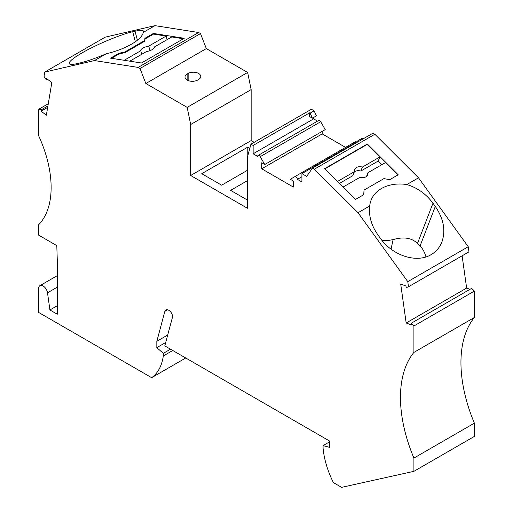 <?xml version="1.0" encoding="UTF-8"?>
<svg xmlns="http://www.w3.org/2000/svg" width="513" height="513" viewBox="0 0 513 513"><rect width="100%" height="100%" fill="white"/><g stroke="black" fill="none" stroke-linecap="round" stroke-linejoin="round"><path stroke-width="0.77" d="M312.507 168.091L372.977 133.175L374.856 134.259L418.512 177.812L468.247 246.734L468.965 251.857L408.489 286.773L407.771 281.65L358.042 212.722L314.379 169.168L312.507 168.091L306.684 176.369L301.92 173.618L301.92 181.955L297.393 179.338L301.92 176.728M260.219 156.657L320.689 121.741A2.11 1.218 -120 0 0 318.579 120.523L258.103 155.439A2.11 1.218 -120 0 1 260.219 156.657L264.759 164.519L261.726 162.775L261.726 168.809L293.333 187.053L293.333 181.018L290.3 179.268L294.84 176.652A2.11 1.218 60 0 1 296.469 177.216A2.11 1.218 60 0 1 297.393 179.338M258.103 155.439A2.11 1.218 -120 0 0 257.667 156.407L253.14 153.791L313.616 118.875L317.521 121.132M253.14 145.461L309.634 112.841L309.634 116.579L312.404 118.176L316.386 115.88L314.116 110.834L311.397 109.263L250.928 144.179L253.14 145.461L253.14 153.791M250.928 144.179L247.413 157.279L247.413 208.246L190.676 175.491L190.676 124.518L187.168 107.371L145.846 83.51L140.023 68.505L138.144 67.421L94.488 60.566L44.753 72.064L44.035 76.354L46.337 79.919L46.574 78.515L51.819 82.612L46.356 115.252L41.111 111.161L47.677 107.371M47.908 105.96L41.341 109.75L41.111 111.161M41.341 109.75L38.616 109.327L38.616 135.689A92.917 53.647 -120 0 1 38.616 224.771L38.616 235.121L56.796 245.612L57.283 260.264L57.283 314.225L49.921 309.974L47.51 292.801A6.336 3.655 -120 0 0 44.445 286.998A6.336 3.655 -120 0 0 39.931 285.67A6.336 3.655 -120 0 0 38.616 288.569L38.616 312.417L151.643 377.677A66.87 38.61 -120 0 0 163.301 355.958L172.759 350.494M413.908 471.332L474.384 436.416L474.384 423.154A119.664 69.088 -120 0 1 474.384 317.489L474.384 291.083L471.659 288.364L411.182 323.28L413.908 325.999L413.908 352.399A119.664 69.088 -120 0 0 413.908 458.071L413.908 471.332L341.607 487.35L333.399 482.611A67.575 39.014 -120 0 1 323.075 448.189L323.075 445.605L329.545 447.336L329.545 441.013L164.795 345.897L172.4 317.509A4.925 2.847 -120 0 0 169.829 311.064A5.63 3.251 -120 0 0 165.872 309.935A5.63 3.251 -120 0 0 164.84 311.397L156.831 341.299L156.831 347.622L163.301 353.361L163.301 355.958M411.182 323.28L411.42 324.953L406.174 322.991L466.644 288.082L462.117 255.814M408.489 286.773L406.187 287.678L405.95 285.998L400.704 284.035L406.174 322.991M469.985 289.326L466.644 288.082M44.753 72.064L105.229 37.148L154.958 25.65L143.294 32.383L143.55 31.248C143.127 30.03 140.286 30.01 135.022 31.21L137.42 40.187M145.846 83.51L206.316 48.594L200.493 33.589L198.621 32.505L154.958 25.65M206.316 48.594L247.638 72.455L251.152 89.602L190.676 124.518M190.676 175.491L251.152 140.575L251.152 89.602M251.152 140.575L254.159 142.313M313.616 117.477L313.616 118.875M320.689 121.741L325.229 129.609L264.759 164.519M322.202 131.36L322.202 133.893L346.467 147.904M294.84 176.652L355.317 141.735A2.11 1.218 60 0 1 356.644 142.024M362.896 138.997L361.889 138.414L357.907 140.716L356.727 141.979M474.384 291.083L413.908 325.999M474.384 317.489L413.908 352.399M474.384 423.154L413.908 458.071M323.075 445.605L329.545 441.866M156.831 341.299L167.706 335.021M156.831 347.622L165.705 342.498M163.301 353.361L170.508 349.199M185.738 357.991L151.643 377.677M57.283 305.716L49.921 309.974M48.28 103.748L38.616 109.327M135.361 41.726L132.7 31.742C120.542 34.448 96.316 44.586 81.881 53.012C73.212 58.078 68.979 61.56 69.178 63.452C69.595 64.676 72.436 64.689 77.7 63.497L80.022 62.958C86.96 61.303 95.674 58.258 106.153 53.827L94.488 60.566M132.7 31.742L135.022 31.21M200.493 33.589L140.023 68.505M247.638 72.455L187.168 107.371M312.404 118.176L310.141 113.136L314.116 110.834M261.726 168.809L322.202 133.893M301.92 173.618L358.407 141.004L357.907 140.716M383.929 178.607L389.72 179.678L398.197 174.786L367.34 144.006L324.537 168.719L355.394 199.499L363.864 194.607L364.044 190.086L383.929 178.607M418.512 177.812L406.847 184.545A38.892 28.779 -158.9 0 0 381.492 188.502A38.892 28.779 21.1 0 0 371.046 200.301A38.892 28.779 21.1 0 0 369.706 205.989L358.042 212.722M374.856 134.259L314.379 169.168M406.847 184.545C417.325 187.681 426.04 193.908 432.978 203.231L417.492 243.419C411.644 237.808 403.507 236.544 393.086 239.629L387.514 240.61L382.063 240.507M369.706 205.989C368.584 215.826 371.341 225.489 377.978 234.98L380.3 238.199C392.458 255.654 416.684 263.49 431.119 254.64C436.146 251.691 439.75 247.452 441.924 241.918C445.823 230.465 443.61 218.641 435.3 206.444L432.978 203.231M425.937 256.923C424.764 252.39 422.808 248.747 420.064 245.99L417.492 243.419M249.825 148.289L247.792 147.109L201.75 173.695L221.661 185.187L247.413 170.316M247.792 147.109L247.792 155.881M138.144 67.421L198.621 32.505M354.291 171.983A7.041 5.207 21.1 0 1 360.831 171.066L362.364 167.091A7.041 5.207 21.1 0 0 354.618 169.656A7.041 5.207 21.1 0 0 354.4 171.688L337.368 181.519M339.33 183.481L352.867 175.664L354.4 171.688M366.558 176.369L367.975 172.689L385.398 162.634L397.806 175.01M367.34 144.006L367.167 144.448L379.787 157.029L362.364 167.091M360.831 171.066L378.254 161.005L379.787 157.029M378.254 161.005L381.903 164.647M324.755 168.937L367.167 144.448M363.711 194.696L364.044 190.086M342.979 187.117L360.011 177.286A7.041 5.207 21.1 0 0 367.757 174.721A7.041 5.207 21.1 0 0 367.975 172.689M468.247 246.734L407.771 281.65M309.634 112.841L310.141 113.136M247.413 180.659L230.619 190.361L247.413 200.057M198.602 79.489A7.394 4.264 -0 0 0 200.763 76.469A7.394 4.264 -0 0 0 196.203 72.525A7.394 4.264 -0 0 0 188.149 73.449L187.149 74.026A7.394 4.264 -0 0 0 184.988 77.046A7.394 4.264 -0 0 0 189.547 80.983A7.394 4.264 -0 0 0 197.601 80.06L198.602 79.489M110.558 58.155L141.428 63.003L184.238 38.289L153.368 33.441L144.903 38.328L144.724 40.489L124.813 51.986L119.022 53.269L110.558 58.155M106.153 53.827A38.892 13.421 165.1 0 0 131.508 44.169A38.892 13.421 -14.9 0 0 143.294 32.383M149.95 50.652L148.744 46.119A7.041 2.43 -14.9 0 0 140.767 50.672A7.041 2.43 -14.9 0 0 140.78 50.716L124.191 60.297M141.729 54.288L140.78 50.716M167.116 39.636L166.161 36.064L148.744 46.119M129.802 61.175L146.391 51.601A7.041 2.43 -14.9 0 0 154.368 47.049A7.041 2.43 -14.9 0 0 154.355 47.004L171.778 36.942L183.404 38.77M153.368 33.441L153.534 34.082L166.161 36.064M153.534 34.082L145.076 38.962L144.903 38.328M145.076 38.962L144.724 40.489M124.813 51.986L124.986 52.621L119.189 53.91L119.022 53.269M144.897 41.13L124.986 52.621M111.565 58.309L119.189 53.91M47.51 79.246L46.337 79.919M164.84 311.397L167.655 309.775M47.51 292.801L57.283 287.158M420.064 245.99L435.3 206.444M187.149 74.026L187.149 80.06M188.149 73.449L188.149 80.541M393.086 239.629L391.047 249.158M57.283 275.648L39.931 285.67"/></g></svg>
